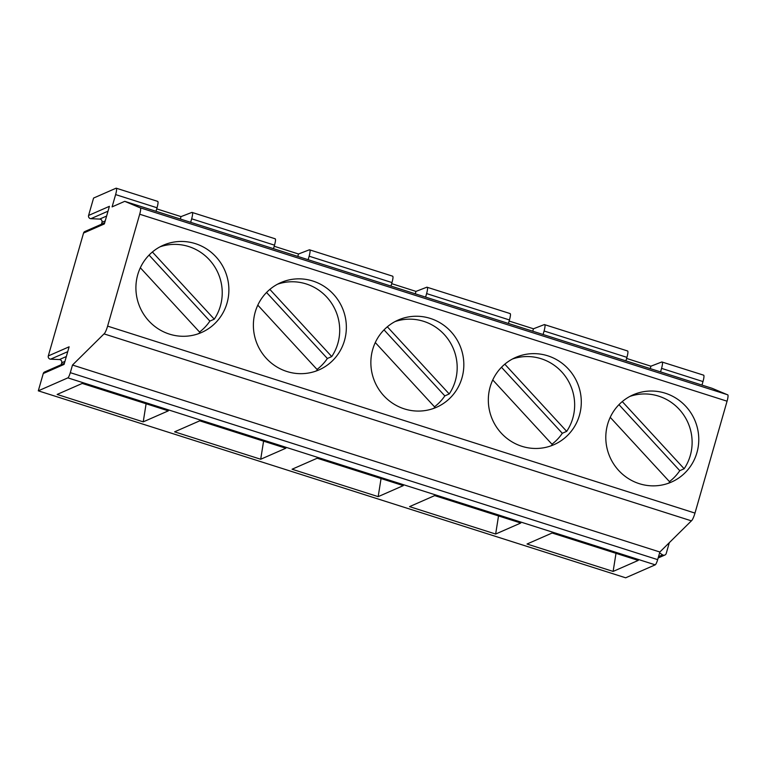<?xml version="1.0" encoding="UTF-8"?>
<svg xmlns="http://www.w3.org/2000/svg" width="766" height="766" viewBox="0 0 766 766"><rect width="100%" height="100%" fill="white"/><g stroke="black" fill="none" stroke-linecap="round" stroke-linejoin="round"><path stroke-width="1.15" d="M727.097 394.605L712.102 388.305L124.743 201.334L112.095 206.877L115.618 194.593L157.04 207.778L156.034 211.292M277.474 284.224A47.636 46.266 -113.7 0 1 329.916 300.885A47.636 46.266 -113.7 0 1 331.735 356.573L269.862 289.395M331.735 356.573L327.36 358.488L266.549 292.478M317.019 369.423A47.636 46.266 66.3 0 0 327.36 358.488M257.807 305.155L317.612 370.074A47.636 46.266 -113.7 0 1 315.611 371.213M312.844 281.026A47.636 46.266 66.3 0 0 280.739 282.635A47.636 46.266 66.3 0 0 257.5 344.844A47.636 46.266 66.3 0 0 318.991 369.892A47.636 46.266 66.3 0 0 324.257 367.163A47.636 46.266 66.3 0 0 345.935 320.906A47.636 46.266 66.3 0 0 312.844 281.026M190.667 222.322L191.672 218.808C192.812 214.518 192.908 212.383 191.95 212.393L275.243 238.81M275.032 238.839C275.837 238.781 275.664 240.897 274.515 245.168L191.672 218.808M415.277 293.818L415.976 291.396L391.675 283.659M415.976 291.396L426.901 287.183C427.849 287.173 427.754 289.309 426.614 293.589L425.609 297.103M532.753 331.209L533.452 328.786L509.141 321.05M533.452 328.786L544.367 324.573C545.325 324.564 545.229 326.709 544.09 330.989L543.084 334.503M650.229 368.609L650.918 366.186L626.617 358.45M650.918 366.186L661.843 361.964C662.801 361.964 662.705 364.099 661.565 368.379L660.56 371.893M101.457 224.237L102.002 222.322A2.509 2.432 -113.7 0 0 99.704 219.076L90.886 218.693A2.509 2.432 -113.7 0 1 88.588 215.457L93.576 198.059L116.02 188.225A7.459 1.35 107.7 0 1 116.25 188.197A7.459 1.35 107.7 0 1 115.618 194.593M180.336 219.028L181.025 216.606L156.724 208.869M181.025 216.606L191.95 212.393M297.811 256.428L298.501 253.996L274.199 246.259M298.501 253.996L309.426 249.783C310.374 249.783 310.287 251.918 309.148 256.198L308.133 259.712M273.5 248.691L274.515 245.168M655.227 564.839L625.669 577.803L38.3 390.832L67.868 377.868L655.227 564.839A4.979 0.9 -72.3 0 0 657.668 559.64L659.861 552.008L72.492 365.037L104.032 333.88L691.401 520.851A7.459 1.35 -72.3 0 0 694.982 513.096L727.068 401.192A7.459 1.35 -72.3 0 0 727.7 394.796L140.331 207.825A7.459 1.35 -72.3 0 0 140.178 207.825L124.743 201.334M659.861 552.008L691.401 520.851M509.984 313.629C510.788 313.572 510.606 315.688 509.457 319.958L426.614 293.589M510.194 313.6L426.901 287.183M378.174 496.646L292.076 469.232L317.201 458.221L403.299 485.625L378.174 496.646L381.056 478.549M508.452 323.472L509.457 319.958M392.508 276.229C393.312 276.181 393.14 278.288 391.981 282.568L309.148 256.198M390.976 286.082L391.981 282.568M434.485 406.823A47.636 46.266 66.3 0 0 444.826 395.888L384.015 329.868M394.95 321.624A47.636 46.266 -113.7 0 1 447.392 338.275A47.636 46.266 -113.7 0 1 449.211 393.963L444.826 395.888M375.283 342.546L435.088 407.464A47.636 46.266 -113.7 0 1 433.087 408.613M430.31 318.417A47.636 46.266 66.3 0 0 398.215 320.035A47.636 46.266 66.3 0 0 374.976 382.234A47.636 46.266 66.3 0 0 436.467 407.292A47.636 46.266 66.3 0 0 441.733 404.553A47.636 46.266 66.3 0 0 463.411 358.306A47.636 46.266 66.3 0 0 430.31 318.417M392.719 276.2L309.426 249.783M260.708 459.246L285.823 448.234L199.725 420.831L174.6 431.842L260.708 459.246L263.581 441.159M143.232 421.855L57.134 394.442L82.249 383.431L168.348 410.844L143.232 421.855L146.105 403.759M495.65 534.036L409.551 506.632L434.667 495.612L520.775 523.025L495.65 534.036L498.522 515.939M613.126 571.426L527.027 544.023L552.142 533.012L638.241 560.415L613.126 571.426L615.998 553.339M104.032 333.88A7.459 1.35 107.7 0 0 107.613 326.125L139.699 214.231A7.459 1.35 -72.3 0 0 140.331 207.825M195.368 243.636A47.636 46.266 66.3 0 0 163.263 245.244A47.636 46.266 66.3 0 0 140.025 307.444A47.636 46.266 66.3 0 0 201.525 332.501A47.636 46.266 66.3 0 0 206.782 329.763A47.636 46.266 66.3 0 0 228.459 283.516A47.636 46.266 66.3 0 0 195.368 243.636M547.786 355.817A47.636 46.266 66.3 0 0 515.69 357.425A47.636 46.266 66.3 0 0 492.442 419.624A47.636 46.266 66.3 0 0 553.942 444.682A47.636 46.266 66.3 0 0 559.199 441.944A47.636 46.266 66.3 0 0 580.877 395.696A47.636 46.266 66.3 0 0 547.786 355.817M665.261 393.207A47.636 46.266 66.3 0 0 633.156 394.816A47.636 46.266 66.3 0 0 609.918 457.024A47.636 46.266 66.3 0 0 671.418 482.073A47.636 46.266 66.3 0 0 676.675 479.344A47.636 46.266 66.3 0 0 698.353 433.087A47.636 46.266 66.3 0 0 665.261 393.207M64.392 363.304L44.6 371.979A2.509 2.432 -113.7 0 0 43.26 373.53L38.3 390.832M61.175 364.721L61.72 362.797L64.938 361.389M104.674 222.829L84.882 231.504A2.509 2.432 -113.7 0 0 83.542 233.056L48.306 355.931A2.509 2.432 -113.7 0 0 50.604 359.177L59.422 359.56A2.509 2.432 -113.7 0 1 61.72 362.797M67.868 377.868A4.979 0.9 -72.3 0 0 70.309 372.669L72.492 365.037M701.972 385.078L702.987 381.564A7.459 1.35 -72.3 0 0 703.619 375.168L661.843 361.964M627.45 351.02C628.254 350.972 628.082 353.078 626.933 357.358L544.09 330.989M625.918 360.872L626.933 357.358M669.436 481.613A47.636 46.266 66.3 0 0 679.777 470.669L618.966 404.659M629.891 396.415A47.636 46.266 -113.7 0 1 682.334 413.065A47.636 46.266 -113.7 0 1 684.153 468.754L679.777 470.669M610.224 417.336L670.03 482.254A47.636 46.266 -113.7 0 1 668.029 483.394M684.153 468.754L622.279 401.585M551.96 444.213A47.636 46.266 66.3 0 0 562.301 433.278L501.491 367.268M512.425 359.015A47.636 46.266 -113.7 0 1 564.868 375.666A47.636 46.266 -113.7 0 1 566.687 431.354L562.301 433.278M492.749 379.946L552.554 444.864A47.636 46.266 -113.7 0 1 550.562 446.004M566.687 431.354L504.804 364.185M627.67 350.991L544.367 324.573M449.211 393.963L387.337 326.795M48.306 355.931L69.122 346.806L64.076 364.405L43.26 373.53M88.588 215.457L109.404 206.332L104.358 223.931L83.542 233.056M659.593 552.918L662.6 554.843A2.509 2.432 66.3 0 0 666.219 553.483L669.321 542.663M160.008 246.834A47.636 46.266 -113.7 0 1 212.441 263.485A47.636 46.266 -113.7 0 1 214.269 319.173L152.386 252.004M140.331 267.765L200.137 332.683A47.636 46.266 -113.7 0 1 198.145 333.823M199.543 332.032A47.636 46.266 66.3 0 0 209.884 321.098L149.073 255.088M214.269 319.173L209.884 321.098M157.566 201.448C158.361 201.391 158.189 203.497 157.04 207.778M107.613 326.125L694.982 513.096M727.068 401.192L139.699 214.231M70.309 372.669L657.668 559.64M702.987 381.564L661.565 368.379M658.53 556.623L662.6 554.843M99.704 219.076L106.618 216.05M90.886 218.693L108.006 211.186M102.002 222.322L105.22 220.905M59.422 359.56L66.336 356.525M50.604 359.177L67.724 351.671M664.878 555.034L658.147 557.983M116.25 188.197L157.777 201.41"/></g></svg>
